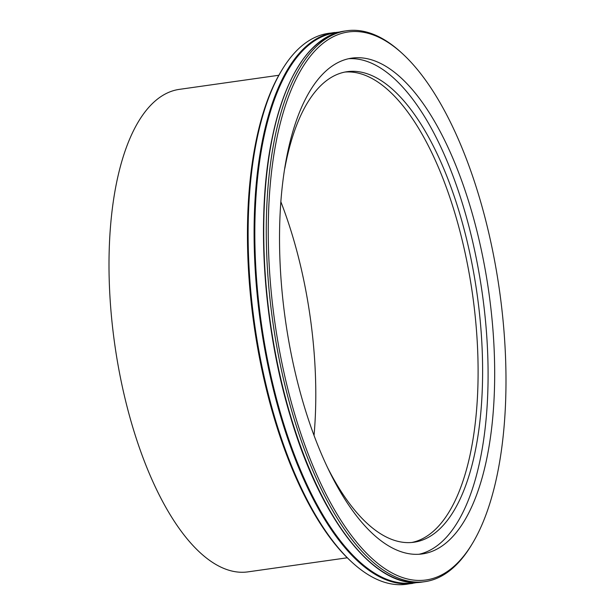 <?xml version="1.0" encoding="UTF-8"?>
<svg xmlns="http://www.w3.org/2000/svg" width="615" height="615" viewBox="0 0 615 615"><rect width="100%" height="100%" fill="white"/><g stroke="black" fill="none" stroke-linecap="round" stroke-linejoin="round"><path stroke-width="0.92" d="M339.449 32.041L328.579 33.333A278.211 114.036 81.9 0 0 282.008 69.895L281.155 71.317A276.773 113.444 81.9 0 0 274.49 419.076A276.773 113.444 81.9 0 0 350.565 560.942L351.78 562.064A278.211 114.036 81.9 0 0 406.676 584.25L417.477 582.466M282.008 69.895A278.211 114.036 81.9 0 0 275.312 419.468A278.211 114.036 81.9 0 0 351.78 562.064M402.894 54.058L401.672 52.936A278.211 114.036 81.9 0 0 346.775 30.75A278.211 114.036 81.9 0 0 293.509 416.885A278.211 114.036 81.9 0 0 424.873 581.667A278.211 114.036 81.9 0 0 471.444 545.105L472.297 543.683A276.773 113.444 81.9 0 0 499.441 290.103A276.773 113.444 81.9 0 0 402.894 54.058A276.773 113.444 81.9 0 0 283.292 112.384A276.773 113.444 81.9 0 0 295.285 416.132A276.773 113.444 81.9 0 0 472.297 543.683M304.041 405.639A250.39 102.628 81.9 0 0 422.267 553.938A250.39 102.628 81.9 0 0 488.74 291.618A250.39 102.628 81.9 0 0 351.98 58.11A250.39 102.628 81.9 0 0 304.041 405.639M418.961 554.276A250.39 102.628 81.9 0 0 482.152 292.555A250.39 102.628 81.9 0 0 348.705 58.709M327.111 466.7A237.636 97.401 81.9 0 0 413.895 542.238A237.636 97.401 81.9 0 0 476.979 293.286A237.636 97.401 81.9 0 0 347.183 71.678A237.636 97.401 81.9 0 0 284.814 168.364M411.627 542.499A237.636 97.401 81.9 0 0 472.466 293.924A237.636 97.401 81.9 0 0 344.946 72.063M347.267 557.79L247.868 571.881A243.678 99.876 -98.1 0 1 114.782 344.631A243.678 99.876 -98.1 0 1 179.465 89.352L278.864 75.261M280.932 201.981A237.828 97.478 -98.1 0 1 292.579 236.006A237.828 97.478 -98.1 0 1 314.034 435.489M334.583 32.48A278.211 114.036 81.9 0 0 281.324 418.615A278.211 114.036 81.9 0 0 412.688 583.397M337.143 32.68A277.703 113.821 81.9 0 0 282.008 418.338A277.703 113.821 81.9 0 0 415.087 582.497M301.811 61.254A277.703 113.821 81.9 0 0 290.626 417.116A277.703 113.821 81.9 0 0 373.205 564.862M290.972 417.247A278.211 114.036 81.9 0 0 422.336 582.028C375.934 590.054 321.084 520.951 290.611 417.185C263.228 327.334 255.802 216.472 271.976 138.859C285.944 73.585 310.029 37.661 344.239 31.111A278.211 114.036 81.9 0 0 290.972 417.247M422.336 582.028L424.873 581.667M344.239 31.111L346.775 30.75"/></g></svg>
